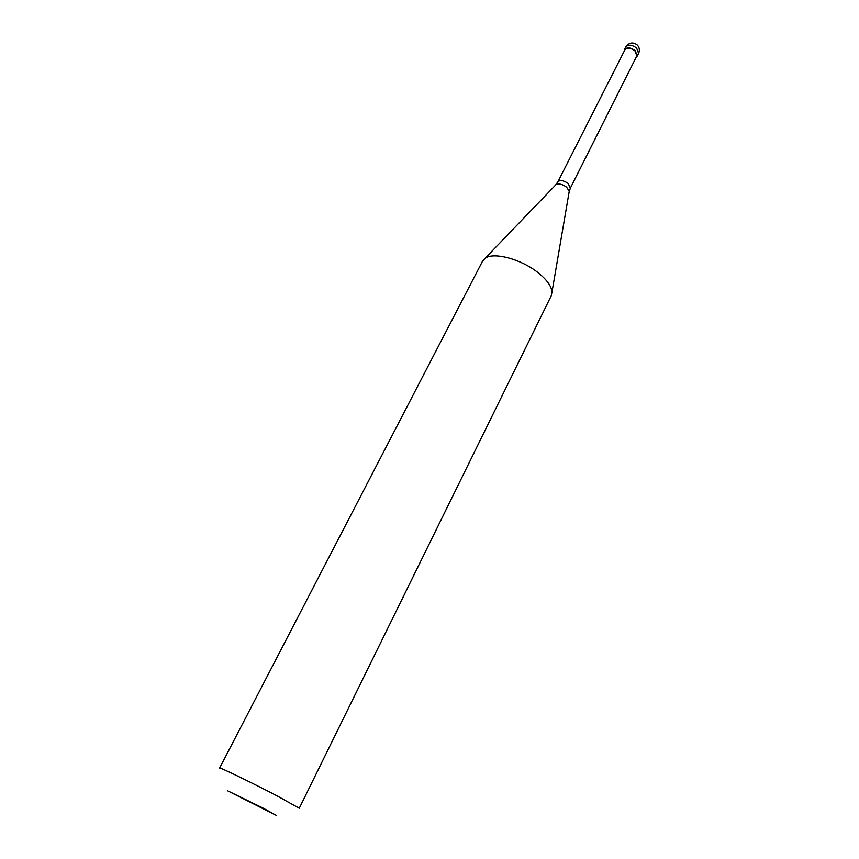 <?xml version="1.0" encoding="UTF-8"?>
<svg xmlns="http://www.w3.org/2000/svg" width="859" height="859" viewBox="0 0 859 859"><rect width="100%" height="100%" fill="white"/><g stroke="black" fill="none" stroke-linecap="round" stroke-linejoin="round"><path stroke-width="1.29" d="M638.591 53.387C639.934 50.316 639.515 47.535 637.324 45.044C632.911 41.801 629.089 42.435 625.846 46.944C628.337 44.324 631.923 44.679 636.616 48.018L638.591 53.387L637.238 56.082L635.252 50.713C630.56 47.385 626.963 47.02 624.482 49.639L624.203 51.175M637.238 56.082L636.165 57.209M557.888 181.807C560.057 179.756 563.472 180.304 568.143 183.439L570.376 188.11L636.841 55.889L634.973 50.853C630.57 47.728 627.21 47.385 624.88 49.843L557.888 181.807L555.483 185.147M485.077 258.334L556.009 184.61C558.855 183.311 562.377 184.148 566.575 187.133L569.238 191.289L551.983 292.124C551.575 286.272 546.915 279.776 538.013 272.636C521.091 259.042 493.41 251.73 485.077 258.334L482.49 261.276M551.983 292.124L551.253 295.775L299.265 808.255L276.77 795.713C251.655 782.603 218.734 766.679 219.625 768.032L482.586 261.093M263.037 808.083L227.699 790.838L276.104 815.288L263.037 808.083M570.376 188.11L569.109 192.029M625.846 46.944L624.482 49.639"/></g></svg>
